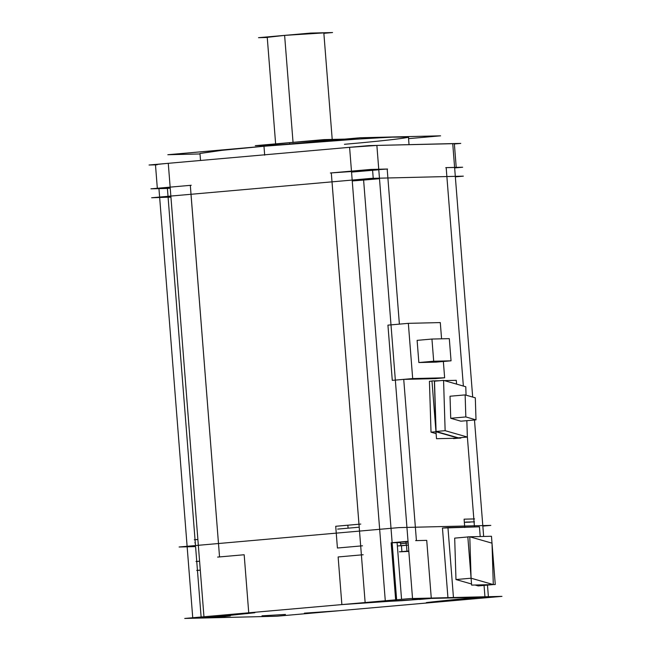 <?xml version="1.0" encoding="UTF-8"?>
<svg xmlns="http://www.w3.org/2000/svg" width="651" height="651" viewBox="0 0 651 651"><rect width="100%" height="100%" fill="white"/><g stroke="black" fill="none" stroke-linecap="round" stroke-linejoin="round"><path stroke-width="0.98" d="M446.171 167.624L446.871 176.551L446.171 167.624L454.61 167.421L452.73 143.602L454.349 143.651L376.872 145.425L454.349 143.651L452.73 143.602L454.61 167.421L446.171 167.624L463.366 386.059L446.171 167.624L456.221 167.47L454.634 167.779L456.221 167.47L454.634 167.779L452.73 143.602L376.872 145.425L349.595 147.321L385.286 600.759L203.958 616.757L168.275 163.311L349.595 147.321L351.475 171.14L331.302 172.914L332.002 181.849L331.302 172.914L387.19 169.04L399.38 324.133M197.88 539.451L194.283 539.769L195.04 539.752L168.096 197.359L170.936 197.107L151.618 197.758L371.404 178.374L463.357 176.152L371.404 178.374L151.618 197.758L371.404 178.374L463.357 176.152L371.404 178.374L151.618 197.758L170.936 197.107L168.096 197.359L195.04 539.752L197.88 539.492L195.04 539.752L168.096 197.359L195.04 539.703M190.995 194.283L219.542 556.922L190.32 185.348L170.147 187.13C159.064 188.139 155.337 188.644 158.958 188.635L167.405 188.432L168.023 196.309L167.405 188.432L170.228 188.172L158.958 188.635C155.337 188.644 159.064 188.139 170.147 187.13L168.275 163.311C157.184 164.321 153.457 164.825 157.086 164.817C153.457 164.825 157.184 164.321 168.275 163.311L349.595 147.321L376.872 145.425L412.563 598.871L488.421 597.04M408.031 541.298L391.161 542.788L395.653 599.848L391.161 542.788L395.653 599.848L391.161 542.788L392.146 542.698L363.608 180.067L352.248 180.954L379.492 178.7L352.248 180.954L363.608 180.067L396.638 599.758M464.749 527.513L464.098 519.173L474.587 518.92M347.854 525.194L344.607 525.503L347.854 525.194L348.09 528.173L347.854 525.194L348.09 528.173L347.854 525.194L335.713 526.285L337.421 548.02L360.687 545.969L361.386 554.896L338.129 556.955L341.873 604.592L431.296 598.415L447.961 598.017L442.452 528.051L447.961 598.017L442.452 528.051L447.945 527.562L479.445 526.805L480.21 536.538L479.445 526.805L447.945 527.562L453.454 597.528L447.961 598.017L442.452 528.051L479.445 526.805L480.21 536.538M360.784 524.071L351.605 524.885L358.97 524.234L332.026 181.849L365.138 602.533L401.675 600.702L431.296 598.415L426.722 540.363L431.296 598.415L426.722 540.363L416.42 540.607L403.734 379.387L416.42 540.607L426.722 540.363L415.615 540.631M484.051 585.395L484.946 596.772L484.051 585.395L484.946 596.772L453.454 597.528L484.946 596.772L479.453 597.26L484.946 596.772L484.051 585.395L484.946 596.772L431.296 598.415L419.203 599.481L431.296 598.415L426.722 540.363L416.42 540.607L403.734 379.387L435.299 378.63L403.734 379.387L435.299 378.63L444.641 377.8L412.685 378.573L392.284 380.371L387.931 325.142L408.34 323.344L387.931 325.142L392.284 380.371L387.931 325.142L408.34 323.344L412.685 378.573L392.284 380.371L387.931 325.142L408.34 323.344L412.685 378.573L444.641 377.8L443.355 361.492L444.641 377.8L443.355 361.492L444.641 377.8L412.685 378.573L392.284 380.371L412.685 378.573L444.641 377.8L412.685 378.573L408.34 323.344L440.296 322.579L408.34 323.344L412.685 378.573L395.344 380.111M474.457 526.928L467.345 436.536L473.83 518.945L470.746 519.018M431.019 432.174L436.113 433.631L431.019 432.174L436.113 433.631L431.019 432.174L429.432 381.291L431.019 432.174L435.967 431.735L434.372 380.851L435.283 381.112L434.372 380.851L435.967 431.735L431.019 432.174L435.967 431.735L458.418 438.172L435.967 431.735L431.019 432.174L429.432 381.291L431.979 381.063L429.432 381.291L431.019 432.174L435.967 431.735L434.372 380.851L435.283 381.112L434.372 380.851L435.967 431.735L458.418 438.172L453.47 438.611L458.41 437.838L435.967 431.735M453.47 438.611L458.418 438.172M445.138 430.677L443.567 380.379L434.502 381.177L436.072 431.475L445.138 430.677L443.567 380.379L434.502 381.177L436.072 431.475L445.138 430.677L467.361 437.049L445.138 430.677L443.567 380.379L465.782 386.751L443.567 380.379L434.502 381.177L443.567 380.379L445.138 430.677L436.072 431.475L458.288 437.846L467.361 437.049L445.138 430.677L436.072 431.475L458.288 437.846L467.361 437.049L458.288 437.846L467.361 437.049L466.848 420.668L467.361 437.049L466.848 420.668L467.361 437.049L445.138 430.677L443.567 380.379L434.502 381.177L436.072 431.475L458.288 437.846L467.361 437.049L445.138 430.677L436.072 431.475L458.288 437.846M443.567 380.379L465.782 386.751L443.567 380.379L465.782 386.751L466.051 395.165M450.72 418.276L465.831 416.941L465.139 394.905L465.831 416.941L450.72 418.276L460.892 421.189L476.003 419.862L465.831 416.941L476.003 419.862L465.831 416.941L450.72 418.276L460.892 421.189L450.72 418.276L450.028 396.231L450.72 418.276L460.892 421.189L476.003 419.862L465.831 416.941L450.72 418.276L450.028 396.231L465.139 394.905L450.028 396.231L465.139 394.905L475.311 397.818L476.003 419.862L460.892 421.189L476.003 419.862L475.311 397.818L465.139 394.905L465.831 416.941L465.139 394.905L475.311 397.818L476.003 419.862L475.311 397.818L476.003 419.862L465.831 416.941L450.72 418.276L450.028 396.231L465.139 394.905L475.311 397.818L465.139 394.905L450.028 396.231M457.246 599.302L484.946 596.772L434.583 601.646L457.246 599.302L426.356 602.582L434.583 601.646L427.39 602.614L432.451 602.492L427.39 602.614L432.451 602.492L427.39 602.614L434.583 601.646L448.783 600.401M316.06 612.762L304.391 613.161L339.317 610.711L432.451 602.492M284.479 614.536L261.987 615.813L285.455 614.454M201.2 618.051L223.944 616.001L230.34 615.927L210.932 617.815L249.894 616.879L210.932 617.815L223.024 616.749L210.932 617.815L249.894 616.879M197.448 570.366L196.748 561.487L199.588 561.227L196.748 561.487L197.456 570.414L200.296 570.162L196.7 570.431L200.288 570.121M223.944 616.001L254.834 612.721L246.607 613.649L253.8 612.681L248.739 612.803L253.8 612.681L248.739 612.803L244.174 554.75L248.739 612.803L253.8 612.681L232.415 614.902M362.485 545.807L337.421 548.02L335.713 526.285L358.97 524.234L331.302 172.914L351.475 171.14L349.595 147.321L168.275 163.311L170.147 187.13L168.275 163.311C157.184 164.321 153.457 164.825 157.086 164.817C153.457 164.825 157.184 164.321 168.275 163.311L349.595 147.321L376.872 145.425L378.752 169.244L351.475 171.14L387.19 169.04L399.389 324.157M396.719 600.759L341.873 604.592L248.739 612.803L341.873 604.592L248.739 612.803L244.174 554.75L217.613 557.085M219.542 556.922L244.174 554.75L219.542 556.922L244.174 554.75L248.739 612.803M392.146 542.698L408.031 541.331L392.146 542.698L391.096 529.304L392.146 542.698L408.031 541.331L392.146 542.698L391.096 529.304M400.446 542.56L392.154 542.763L400.446 542.486L397.102 542.641L401.561 599.319M405.915 541.64L406.029 543.129L408.161 542.95L406.029 543.129L405.915 541.64L406.029 543.129L400.69 543.78L408.161 542.95L400.699 543.788L406.029 543.129L405.915 541.64L400.422 542.267L400.544 543.756L406.029 543.129L400.69 543.78L400.422 542.267L408.039 541.461M484.946 596.772L453.454 597.528L447.945 527.562L479.445 526.805L442.452 528.051M455.977 579.545L471.544 584.004L455.977 579.545L471.544 584.004L455.977 579.545L454.683 538.125L455.977 579.545L471.088 578.21L469.794 536.79L492.01 543.162L493.303 584.582L471.088 578.21L455.977 579.545L471.088 578.21L493.303 584.582L478.192 585.916L493.303 584.582L492.01 543.162L469.794 536.79L471.088 578.21L455.977 579.545L454.683 538.125L467.841 536.961L454.683 538.125L455.977 579.545L471.088 578.21L469.794 536.79L492.01 543.162L493.303 584.582L471.088 578.21L469.794 536.79L492.01 543.162L493.303 584.582L471.088 578.21M478.192 585.916L475.075 585.021L478.192 585.916L475.075 585.021L478.192 585.916L493.303 584.582M400.69 543.74L400.853 545.823L406.248 545.212L406.086 543.129L400.69 543.74L406.086 543.129L400.69 543.74L400.853 545.823L408.323 545.042L401.447 545.774L408.323 545.05L406.476 545.212L406.948 551.161L408.795 551.006L406.948 551.161L406.476 545.212L406.948 551.161L408.795 551.006L399.389 551.828L408.828 551.405M408.82 551.373L401.919 551.731L408.82 551.373L401.919 551.731L406.948 551.161L406.476 545.212L408.323 545.05L406.476 545.212M441.573 338.821L440.296 322.579L408.34 323.344L440.296 322.579L441.573 338.821L440.296 322.579L441.573 338.821L440.296 322.579L408.34 323.344L387.931 325.142M418.853 362.542L433.688 361.232L431.947 339.049L433.688 361.232L418.853 362.542L436.211 362.119L451.045 360.817L433.688 361.232L451.045 360.817L433.688 361.232L418.853 362.542L436.211 362.119L418.853 362.542L417.112 340.359L418.853 362.542L436.211 362.119L451.045 360.817L433.688 361.232L418.853 362.542L417.112 340.359L431.947 339.049L417.112 340.359L431.947 339.049L449.304 338.634L451.045 360.817L436.211 362.119L451.045 360.817L449.304 338.634L431.947 339.049L433.688 361.232L431.947 339.049L449.304 338.634L451.045 360.817L449.304 338.634L451.045 360.817L433.688 361.232L418.853 362.542L417.112 340.359L431.947 339.049L449.304 338.634L431.947 339.049L417.112 340.359M373.226 178.325L372.6 170.302L378.792 169.765L351.548 172.092L372.6 170.302L373.226 178.325L372.6 170.302L373.226 178.325L372.6 170.302L351.548 172.092M351.524 171.848L361.427 171.107C373.324 170.066 365.317 170.261 353.835 171.286L366.7 170.399L351.524 171.848L361.427 171.107C373.324 170.066 365.317 170.261 353.835 171.286L351.499 171.506M408.437 137.068L396.939 136.897L363.453 138.655L263.98 146.247L218.451 150.666L199.971 153.481L223.456 150.121L263.98 146.247L346.08 139.802L390.478 137.158L408.437 137.068L409.031 144.652L408.437 137.068M289.605 142.642L266.747 145.23L289.605 142.642L318.925 140.339L341.197 139.371L325.134 139.932L289.605 142.642L289.711 143.977L289.605 142.642L289.711 143.977L289.605 142.642L326.322 139.859L341.091 139.444L326.322 139.859L289.605 142.642L326.322 139.859L341.091 139.444M323.832 32.892L332.262 140.071L323.832 32.892L284.617 35.382L267.244 37.343L284.617 35.382L323.832 32.892L284.617 35.382L293.056 142.561L284.617 35.382L293.056 142.561L284.617 35.382L323.832 32.892L284.617 35.382M455.35 176.86L463.357 176.152L455.35 176.86M445.78 167.632L462.649 167.226L454.65 167.934M454.349 143.651L456.221 167.47L454.349 143.651L452.73 143.602L472.683 397.061M474.481 419.993L483.652 536.457M487.477 585.094L488.388 596.69M431.979 381.063L429.432 381.291M439.685 380.721L431.963 380.908L436.512 438.701L460.827 438.115L460.786 437.627M444.364 380.607L456.278 380.322L456.579 384.114M474.489 521.866L465.75 522.078M477.232 598.546L295.912 614.536M268.635 616.432L192.777 618.255M192.737 617.742L187.146 546.799M187.114 546.287L159.666 197.562M159.625 197.05L158.909 188.277L170.147 187.13L168.275 163.311C157.184 164.321 153.457 164.825 157.086 164.817M201.118 617.002L197.456 570.414L200.296 570.162M196.748 561.439L195.577 546.596L179.106 546.995L398.892 527.611L490.838 525.39L398.892 527.611L179.106 546.995L398.892 527.611L490.838 525.39L398.892 527.611L179.106 546.995L195.577 546.596M195.495 545.546L195.04 539.752L197.88 539.492M337.649 529.1L358.53 527.253M276.675 616.237L501.962 596.365L410.008 598.578L184.729 618.45L276.675 616.237M395.735 600.84L341.873 604.592L338.129 556.955L361.386 554.896L360.687 545.969L337.421 548.02L336.25 533.136L337.421 548.02L360.687 545.969L361.386 554.896L338.129 556.955L341.873 604.592L338.129 556.955L363.185 554.742M392.154 542.763L397.102 542.641M467.817 519.083L464.098 519.173L464.724 527.164M482.839 526.098L490.838 525.39L482.839 526.098M199.588 561.227L196 561.504L199.588 561.186M447.961 598.017L453.454 597.528L447.945 527.562L453.454 597.528L431.296 598.415M467.841 536.961L454.683 538.125M471.625 585.103L495.265 584.533L491.464 536.269L467.833 536.839L471.625 585.103M408.323 545.042L398.143 545.929L406.248 545.212L406.086 543.129L408.161 542.95L406.086 543.129L406.248 545.212L408.323 545.042L406.248 545.212L406.086 543.129L408.161 542.95L406.029 543.129L408.161 542.95M435.299 378.63L444.641 377.8L435.299 378.63L444.641 377.8L443.355 361.492M191.248 185.266L150.918 188.831L167.787 188.424M454.374 143.969L460.778 143.407L368.824 145.621L149.038 165.012L155.483 164.849M387.573 169.032L370.704 169.439L330.374 172.995M264.68 155.174L263.98 146.247L264.68 155.174M408.559 138.647L440.597 135.823L360.141 137.76L167.82 154.726L200.012 153.953M344.851 139.111L323.946 139.615L255.257 145.678L266.764 145.393M323.864 33.315L332.555 32.55L310.714 33.079L258.52 37.685L267.252 37.473M194.844 542.779L195.276 542.739M379.492 178.7L363.608 180.067L379.614 383.415L363.608 180.067L379.492 178.7M467.345 436.536L473.83 518.945L467.345 436.536M464.342 522.297L470.112 522.175M196.748 561.487L197.456 570.414L196.748 561.487M344.607 525.503L335.713 526.285L336.25 533.136L335.713 526.285L344.607 525.503M190.32 185.348L170.147 187.13L190.32 185.348L191.02 194.283M391.015 528.303L363.608 180.067M304.603 613.152L339.317 610.711M167.405 188.432L168.023 196.309L167.405 188.432L170.228 188.172L158.909 188.277L170.147 187.13L158.958 188.635M454.634 167.779L452.73 143.602L376.872 145.425L378.752 169.244L387.19 169.04M344.436 144.302C393.806 140.063 424.566 135.937 400.365 136.791C384.757 136.897 309.754 142.089 263.98 146.247C309.754 142.089 384.757 136.897 400.365 136.791C424.566 135.937 393.806 140.063 344.436 144.302C393.806 140.063 424.566 135.937 400.365 136.791C384.757 136.897 309.754 142.089 263.98 146.247M434.502 381.177L436.072 431.475M466.848 420.668L467.361 437.049M460.892 421.189L476.003 419.862M465.831 416.941L465.139 394.905M351.605 524.885L358.97 524.234L331.302 172.914M403.734 379.387L416.42 540.607M341.873 604.592L376.587 602.142M210.932 617.815L229.412 615.895L223.529 616.033M453.454 597.528L447.945 527.562M406.948 551.161L408.795 551.006L406.948 551.161M408.34 323.344L412.685 378.573M436.211 362.119L451.045 360.817M433.688 361.232L431.947 339.049M376.872 145.425L349.595 147.321L351.475 171.14L378.752 169.244L376.872 145.425L378.752 169.244M361.427 171.107C373.324 170.066 365.317 170.261 353.835 171.286C365.317 170.261 373.324 170.066 361.427 171.107M434.583 601.646L427.39 602.614M223.024 616.749L229.412 615.895M246.607 613.649L253.8 612.681M351.475 171.14L349.595 147.321M401.919 551.731L401.447 545.774L401.919 551.731M155.475 164.76L157.347 188.578L155.475 164.76M200.524 160.463L199.971 153.481L200.524 160.463M266.747 145.23L266.804 145.995L266.747 145.23M275.682 144.522L267.244 37.343L275.682 144.522"/></g></svg>
